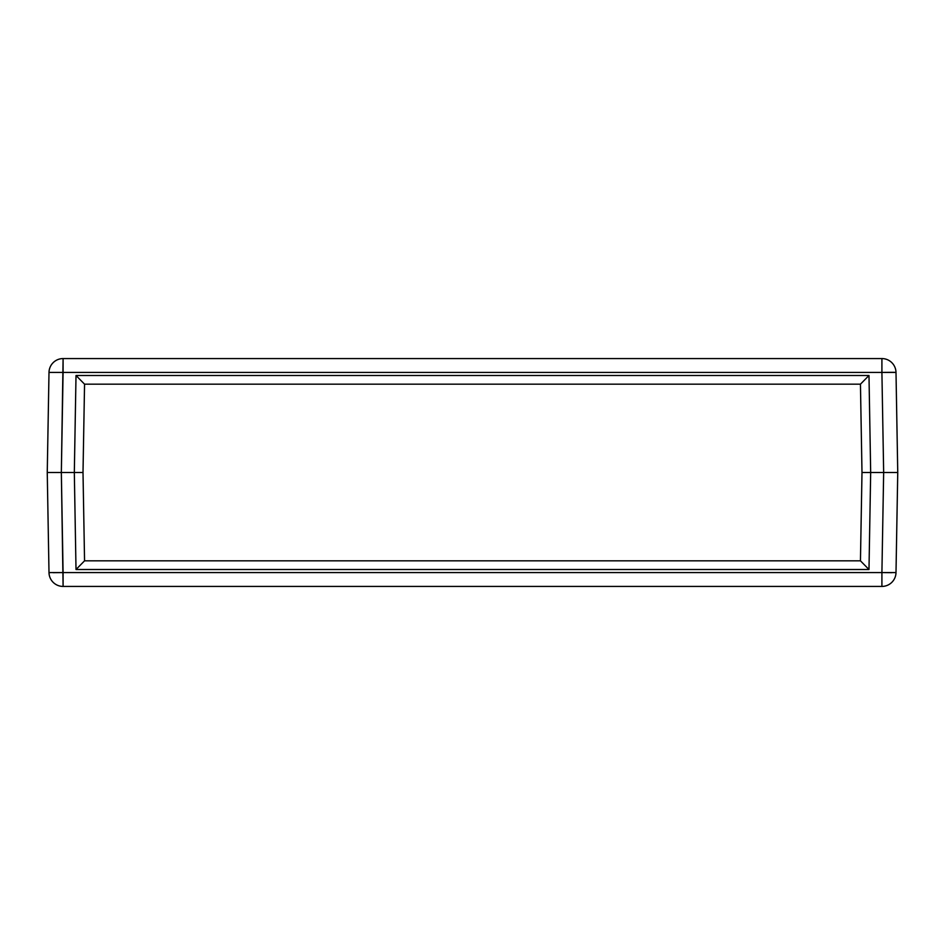 <?xml version="1.0" encoding="UTF-8"?>
<svg xmlns="http://www.w3.org/2000/svg" width="945" height="945" viewBox="0 0 945 945"><rect width="100%" height="100%" fill="white"/><g stroke="black" fill="none" stroke-linecap="round" stroke-linejoin="round"><path stroke-width="1.42" d="M897.75 472.5L861.994 472.5L860.446 384.178L84.554 384.178L860.446 384.178L868.987 375.496L870.676 472.5L883.658 472.5L881.909 372.424L63.091 372.424L61.342 472.5L47.25 472.5L48.998 372.424A14.104 14.104 0 0 1 63.091 358.568L63.091 372.424L48.998 372.424L881.909 372.424L883.658 472.5L897.75 472.5L893.616 472.5L897.75 472.5L896.002 372.424L897.75 472.5L896.002 572.576L897.75 472.5L883.658 472.5L897.75 472.5M896.002 372.424L881.909 372.424L891.867 372.33L881.909 372.424L881.909 358.568A14.104 14.104 0 0 1 896.002 372.424A14.104 14.104 0 0 0 881.909 358.568L63.091 358.568A14.104 14.104 0 0 0 48.998 372.424L47.25 472.5L83.006 472.5L61.342 472.5L74.324 472.5L76.013 375.496L84.554 384.178L83.006 472.5L74.324 472.5L76.013 375.496L868.987 375.496L76.013 375.496L868.987 375.496L870.676 472.5L861.994 472.5L870.676 472.5L868.987 569.504L860.446 560.822L84.554 560.822L860.446 560.822L861.994 472.5L883.658 472.5L870.676 472.5L868.987 569.504L76.013 569.504L74.324 472.5L83.006 472.5L84.554 384.178L76.013 375.496M76.013 569.504L868.987 569.504L76.013 569.504L84.554 560.822L83.006 472.5L84.554 560.822L76.013 569.504L74.324 472.5L51.384 472.5L61.342 472.5L63.091 358.568L881.909 358.568L881.909 372.424M891.867 372.33L894.927 372.354M63.091 372.424L48.998 372.424M868.987 569.504L860.446 560.822L861.994 472.5L860.446 384.178L868.987 375.496M48.998 572.576L47.25 472.5L48.998 572.576L881.909 572.576L883.658 472.5L881.909 572.576L896.002 572.576L881.909 572.576L881.909 586.432A14.104 14.104 0 0 0 896.002 572.576A14.104 14.104 0 0 1 881.909 586.432L881.909 572.576L63.091 572.576L61.342 472.5L63.091 586.432L881.909 586.432L63.091 586.432L63.091 572.576L48.998 572.576A14.104 14.104 0 0 0 63.091 586.432A14.104 14.104 0 0 1 48.998 572.576L50.073 572.646M51.384 472.5L47.25 472.5L51.384 472.5M882.252 572.576L891.867 572.67M62.748 572.576L53.133 572.67"/></g></svg>
